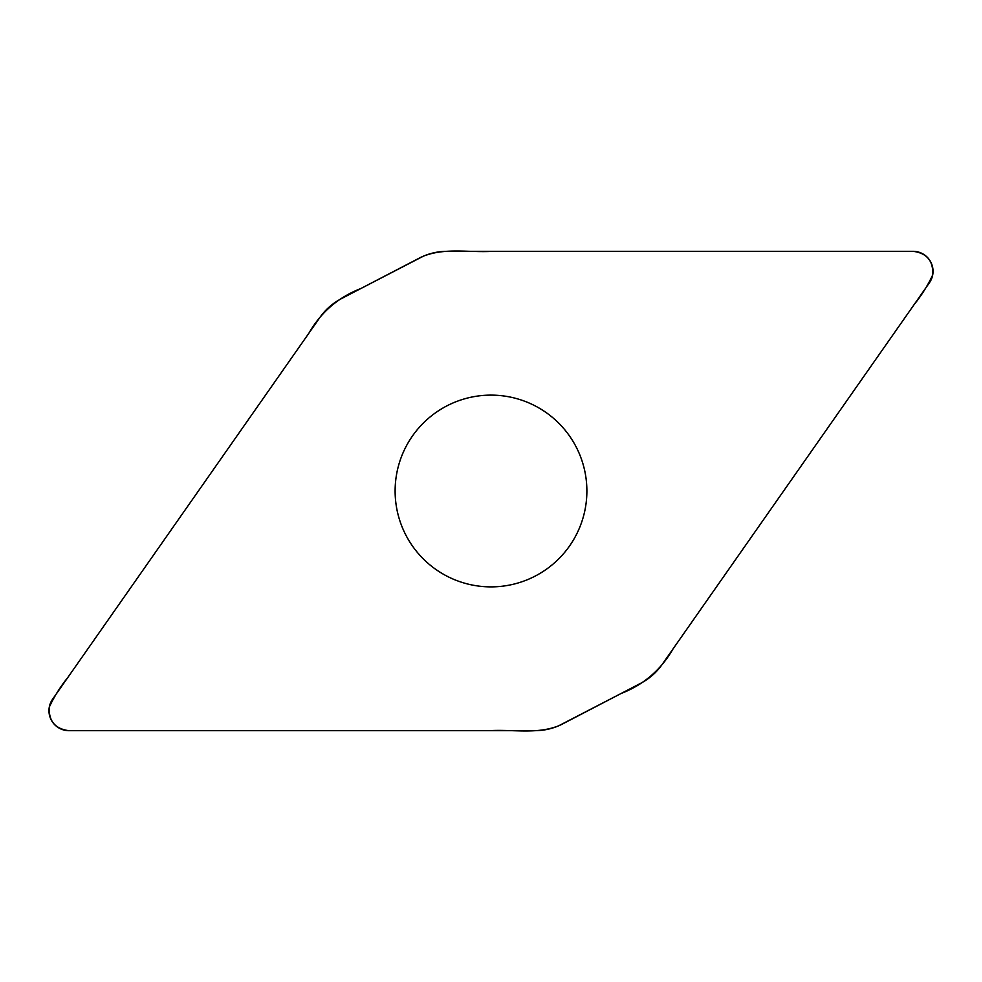 <?xml version="1.0" encoding="UTF-8"?>
<svg xmlns="http://www.w3.org/2000/svg" width="982" height="982" viewBox="0 0 982 982"><rect width="100%" height="100%" fill="white"/><g stroke="black" fill="none" stroke-linecap="round" stroke-linejoin="round"><path stroke-width="1.47" d="M913.064 251.318L447.129 251.318A60.393 60.393 0 0 0 419.24 258.143L341.405 298.651A60.393 60.393 0 0 0 319.825 317.579L52.574 699.258A19.971 19.971 0 0 0 68.936 730.682L534.871 730.682A60.393 60.393 0 0 0 562.76 723.857L640.595 683.349A60.393 60.393 0 0 0 662.175 664.421L929.426 282.742A19.971 19.971 0 0 0 913.064 251.318M491 395.12A95.88 95.88 0 0 0 395.12 491A95.88 95.88 0 0 0 491 586.88A95.88 95.88 0 0 0 586.88 491A95.88 95.88 0 0 0 491 395.12M68.936 730.682C55.078 728.889 48.535 721.021 49.296 707.077C54.182 696.582 60.332 686.749 67.77 677.555L308.925 333.156C320.979 312.166 338.336 297.264 360.995 288.463L423.23 256.253C445.251 247.415 469.556 252.791 492.62 251.318L913.064 251.318C926.922 253.111 933.465 260.979 932.704 274.923C927.818 285.418 921.668 295.251 914.23 304.445L673.075 648.844C661.021 669.834 643.664 684.736 621.005 693.538L558.77 725.747C536.749 734.585 512.444 729.196 489.38 730.682L68.936 730.682"/></g></svg>

